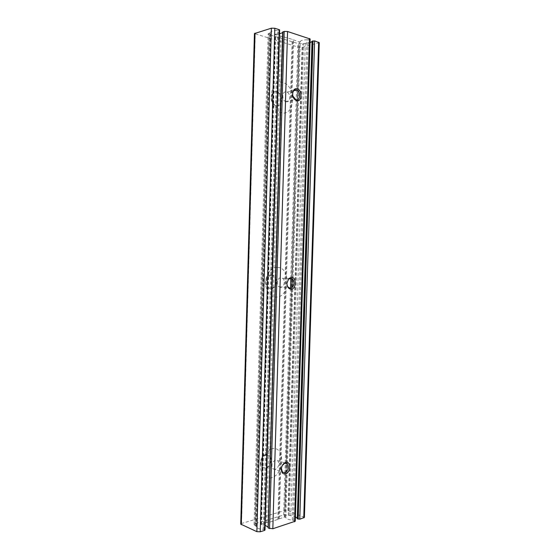 <?xml version="1.0" encoding="UTF-8"?>
<svg xmlns="http://www.w3.org/2000/svg" width="560" height="560" viewBox="0 0 560 560"><rect width="100%" height="100%" fill="white"/><g stroke="black" fill="none" stroke-linecap="round" stroke-linejoin="round"><path stroke-width="0.42" stroke-dasharray="2.8 2.1" d="M277.137 267.386C274.309 267.4 271.782 268.695 269.563 271.278C267.638 273.623 266.413 276.507 265.874 279.916C264.376 288.75 269.787 297.535 276.262 297.101C290.059 297.409 290.99 266.938 277.137 267.386M271.488 275.072L268.016 276.871L266.336 280.805C266 283.899 266.784 286.244 268.681 287.861L271.096 288.68C276.115 288.918 278.243 278.712 273.784 275.849L271.488 275.072M270.879 275.037C265.888 274.666 263.627 284.879 268.072 287.812L270.48 288.631C275.506 288.869 277.627 278.677 273.168 275.807L270.879 275.037M282.59 82.474C268.415 78.113 267.484 110.586 281.694 112.77C295.526 116.368 296.471 85.316 282.59 82.474M276.836 91.784C270.921 89.992 269.661 102.928 275.52 105.336L276.437 105.651C282.38 107.296 283.5 94.381 277.613 92.05L276.836 91.784M276.213 91.91C270.298 90.125 269.038 103.047 274.897 105.448L275.814 105.763C281.757 107.415 282.87 94.507 276.99 92.176L276.213 91.91M266.245 454.902L265.314 455.224C262.927 456.554 261.499 458.864 261.044 462.175C260.883 464.366 261.366 466.074 262.493 467.299L265.853 468.258C270.263 467.453 272.797 458.752 269.5 455.84L266.245 454.902M265.643 454.706C261.261 455.399 258.608 464.121 261.891 467.089L265.251 468.048C269.661 467.25 272.195 458.549 268.898 455.637L265.643 454.706M271.796 448.791L269.773 449.477C264.558 452.34 261.443 457.415 260.428 464.709C260.393 474.264 263.893 478.674 270.935 477.939C284.697 475.076 285.607 445.172 271.796 448.791M265.006 530.089L263.207 529.361C258.944 529.088 256.655 528.157 256.34 526.568L270.564 32.494L268.142 33.908L269.304 34.734L297.892 43.512L302.722 43.617L310.023 42.735M256.34 526.519L254.093 524.601L255.269 523.691L283.654 515.004L288.358 515.193L295.407 516.719M263.207 529.361L277.746 30.457C273.357 30.45 270.963 31.094 270.55 32.403L270.557 32.445M279.629 29.946L277.746 30.457M319.263 42.658L302.099 47.425L298.942 47.362L254.436 33.579M304.402 517.412L288.008 510.573L284.928 510.454L241.556 523.495L240.737 524.118M290.822 515.823L305.27 43.225M282.324 465.458L281.4 468.37M275.226 469.462L272.881 468.797C271.068 465.066 271.943 462.133 275.506 459.984L277.802 460.642C279.643 464.331 278.782 467.264 275.226 469.462M280.63 287.371L278.95 286.797C275.835 284.725 277.417 277.473 280.917 277.718L282.534 278.271C285.663 280.308 284.151 287.553 280.63 287.371M292.663 95.046L292.845 96.033M286.139 101.738L285.516 101.514C281.407 99.806 282.282 90.629 286.433 91.889L286.993 92.092C291.109 93.765 290.304 102.935 286.139 101.738M268.121 527.093L282.653 32.613M295.274 521.22L292.271 520.037C288.239 519.694 286.083 518.798 285.803 517.342L284.452 517.062L269.528 522.235L266.518 522.599L261.058 524.286L260.687 524.552L261.408 524.825L265.146 525.343M268.233 527.625L282.8 32.172M261.408 524.825L275.653 34.125L279.517 33.908M285.81 517.265L300.23 41.755L298.823 41.853L292.187 39.319L275.268 34.552L274.904 34.314L275.653 34.125M292.271 520.037L306.992 39.809C302.848 39.872 300.594 40.495 300.223 41.685L300.23 41.755M293.454 520.149L308.217 39.781L306.992 39.809M310.135 38.99L308.217 39.781M255.773 525.854L269.934 32.963M264.131 529.522L278.698 30.366M264.705 529.774L279.307 30.191M241.556 523.495L255.241 34.139M284.928 510.454L298.942 47.362M288.008 510.573L302.099 47.425M303.751 516.824L318.563 43.113M289.191 515.529L303.59 43.379M288.358 515.193L302.722 43.617M283.654 515.004L284.893 474.033M284.921 473.039L285.222 462.952M285.236 462.56L290.507 288.113M290.801 278.334L297.892 43.512M255.269 523.691L269.304 34.734M254.947 525.49L269.073 33.215M260.715 524.496L274.925 34.363M261.058 524.286L275.268 34.552M266.518 522.599L280.77 36.26M267.939 522.417L282.219 36.491M268.107 522.417L282.387 36.498M269.528 522.235L283.829 36.729M277.823 519.666L292.187 39.319M278.523 519.197L292.873 39.746M278.544 519.141L292.894 39.802M279.237 518.672L293.58 40.222M284.452 517.062L298.823 41.853M285.033 516.971L286.65 463.561M286.657 463.288L291.977 287.553M292.236 278.88L299.411 41.951M294.623 520.625L309.442 39.452M266.336 280.805L265.874 279.916M268.016 276.871L269.563 271.278M268.072 287.812L268.681 287.861M274.897 105.448L275.52 105.336M261.891 467.089L262.493 467.299M261.044 462.175L260.428 464.709M265.314 455.224L269.773 449.477M268.898 455.637L269.5 455.84M256.354 526.456L270.564 32.494M256.34 526.568L270.55 32.403M297.29 518.525L312.046 41.342M254.093 524.601L268.142 33.908M276.99 92.176L277.613 92.05M273.168 275.807L273.784 275.849M272.881 468.797L282.415 472.08M278.95 286.797L288.659 287.546M285.516 101.514L295.393 99.638M260.687 524.552L274.904 34.314M285.817 517.244L300.23 41.776M285.803 517.342L300.223 41.685M286.993 92.092L293.79 90.706M282.534 278.271L289.275 278.705M277.802 460.642L284.599 462.882"/><path stroke-width="0.84" d="M279.251 29.666L279.629 29.946L265.006 530.089L264.621 530.404L279.251 29.666L274.813 28.259L271.376 28.189L254.436 33.579L240.737 524.118L256.872 531.664L260.218 531.804L264.621 530.404M304.402 517.412L299.775 519.218L297.276 518.616L312.039 41.265L314.629 40.901L319.263 42.658M295.407 516.719L297.29 518.357M310.023 42.735L312.032 41.482M285.761 462.392L285.271 462.546C282.968 463.708 281.659 465.899 281.337 469.133C281.463 472.64 282.821 474.25 285.411 473.949C290.808 472.843 291.172 460.831 285.761 462.392M281.4 468.37L282.415 472.08L284.76 472.745C288.323 470.505 289.191 467.523 287.35 463.792L284.648 463.267L282.324 465.458M291.354 277.382L288.883 278.446L286.916 283.164C287.021 286.832 288.379 288.834 290.997 289.17C296.408 289.359 296.779 277.116 291.354 277.382M290.633 278.334L288.582 279.223L286.944 283.129C286.909 285.089 287.476 286.559 288.659 287.546L290.339 288.127C293.86 288.302 295.379 280.959 292.25 278.894L290.633 278.334M297.052 88.718C294.889 88.389 293.454 89.621 292.74 92.414L292.649 92.995C292.537 97.027 293.881 99.61 296.688 100.737C302.113 102.277 302.498 89.789 297.052 88.718M292.845 96.033L296.016 99.862C300.188 101.08 301.007 91.784 296.877 90.076L296.324 89.873C294.518 89.6 293.328 90.629 292.74 92.946L292.663 95.046M282.8 32.165L284.179 31.43L287.567 31.5L310.135 38.99M268.233 527.632L282.954 31.787M265.146 525.343L268.121 527.093M279.517 33.908L282.653 32.613M268.359 528.101L272.832 528.738L295.274 521.22M260.218 531.804L274.813 28.259M256.872 531.664L271.376 28.189M241.276 524.692L255.024 33.131M303.751 517.951L318.626 42.175M299.775 519.218L314.629 40.901M298.179 519.155L312.998 40.866M297.598 518.917L312.389 41.027M284.893 474.033L284.921 473.039M285.222 462.952L285.236 462.56M290.507 288.113L290.801 278.334M291.977 287.553L292.236 278.88L289.275 278.705M294.588 521.787L309.47 38.479M272.832 528.738L287.567 31.5M269.521 528.605L284.179 31.43M304.402 517.433L319.263 42.637M297.276 518.616L312.039 41.265M281.379 468.741L281.337 469.133M284.648 463.267L285.271 462.546M288.582 279.223L288.883 278.446M292.663 93.429L292.649 92.995M292.74 92.946L292.74 92.414M268.1 527.814L282.674 32.011M295.267 521.248L310.135 38.969M293.79 90.706L296.877 90.076M284.599 462.882L285.124 463.057M285.243 463.099L287.35 463.792"/></g></svg>

